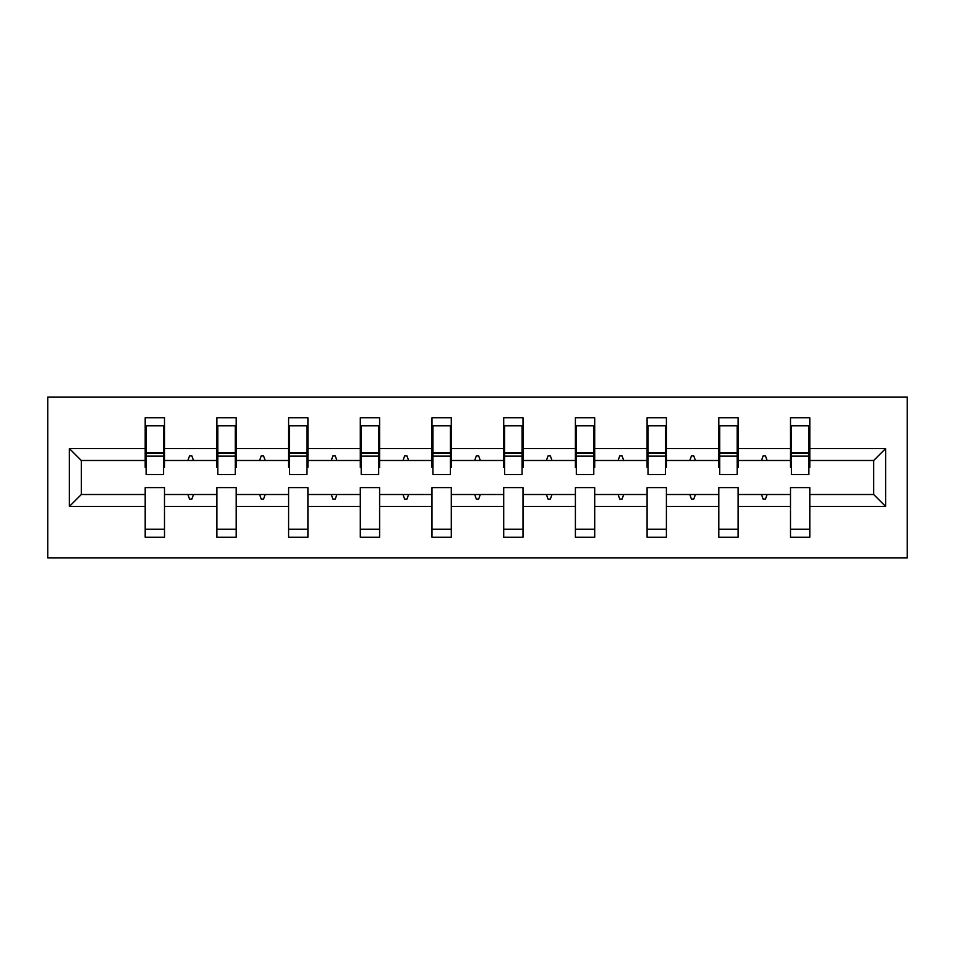 <?xml version="1.0" encoding="UTF-8"?>
<svg xmlns="http://www.w3.org/2000/svg" width="955" height="955" viewBox="0 0 955 955"><rect width="100%" height="100%" fill="white"/><g stroke="black" fill="none" stroke-linecap="round" stroke-linejoin="round"><path stroke-width="1.43" d="M47.75 557.935L907.25 557.935L907.25 397.065L47.75 397.065L47.75 557.935M885.643 506.46L873.694 494.511L873.694 460.489L885.643 448.54L885.643 506.46L809.804 506.46L809.804 487.611L790.501 487.611L790.501 494.511L738.108 494.511L738.108 487.611L718.805 487.611L718.805 494.511L666.411 494.511L666.411 487.611L647.096 487.611L647.096 494.511L594.702 494.511L594.702 487.611L575.399 487.611L575.399 494.511L523.006 494.511L523.006 487.611L503.703 487.611L503.703 494.511L451.297 494.511L451.297 487.611L431.994 487.611L431.994 494.511L379.601 494.511L379.601 487.611L360.298 487.611L360.298 494.511L307.904 494.511L307.904 487.611L288.589 487.611L288.589 494.511L236.195 494.511L236.195 487.611L216.892 487.611L216.892 494.511L164.499 494.511L164.499 537.247L145.196 537.247L145.196 494.511L81.306 494.511L69.357 506.46L69.357 448.54L81.306 460.489L81.306 494.511M809.804 506.46L809.804 537.247L790.501 537.247L790.501 494.511M873.694 460.489L809.804 460.489L809.804 417.753L790.501 417.753L790.501 448.54L738.108 448.54L738.108 467.389L737.188 467.389M791.42 467.389L790.501 467.389L790.501 448.54M790.501 506.46L738.108 506.46L738.108 537.247L718.805 537.247L718.805 494.511M738.108 448.54L738.108 417.753L718.805 417.753L718.805 448.54L666.411 448.54L666.411 467.389L665.492 467.389M719.724 467.389L718.805 467.389L718.805 448.54M718.805 506.46L666.411 506.46L666.411 537.247L647.096 537.247L647.096 494.511M666.411 448.54L666.411 417.753L647.096 417.753L647.096 448.54L594.702 448.54L594.702 467.389L593.783 467.389M648.015 467.389L647.096 467.389L647.096 448.54M647.096 506.46L594.702 506.46L594.702 537.247L575.399 537.247L575.399 494.511M594.702 448.54L594.702 417.753L575.399 417.753L575.399 448.54L523.006 448.54L523.006 467.389L522.087 467.389M576.319 467.389L575.399 467.389L575.399 448.54M575.399 506.46L523.006 506.46L523.006 537.247L503.703 537.247L503.703 494.511M523.006 448.54L523.006 417.753L503.703 417.753L503.703 448.54L451.297 448.54L451.297 467.389L450.378 467.389M504.622 467.389L503.703 467.389L503.703 448.54M503.703 506.46L451.297 506.46L451.297 537.247L431.994 537.247L431.994 494.511M451.297 448.54L451.297 417.753L431.994 417.753L431.994 448.54L379.601 448.54L379.601 467.389L378.681 467.389M432.913 467.389L431.994 467.389L431.994 448.54M431.994 506.46L379.601 506.46L379.601 537.247L360.298 537.247L360.298 494.511M379.601 448.54L379.601 417.753L360.298 417.753L360.298 448.54L307.904 448.54L307.904 467.389L306.985 467.389M361.217 467.389L360.298 467.389L360.298 448.54M360.298 506.46L307.904 506.46L307.904 537.247L288.589 537.247L288.589 494.511M307.904 448.54L307.904 417.753L288.589 417.753L288.589 448.54L236.195 448.54L236.195 467.389L235.276 467.389M289.508 467.389L288.589 467.389L288.589 448.54M288.589 506.46L236.195 506.46L236.195 537.247L216.892 537.247L216.892 494.511M236.195 448.54L236.195 417.753L216.892 417.753L216.892 448.54L164.499 448.54L164.499 417.753L145.196 417.753L145.196 448.54L69.357 448.54M217.812 467.389L216.892 467.389L216.892 448.54M164.499 494.511L164.499 487.611L145.196 487.611L145.196 494.511M146.115 467.389L145.196 467.389L145.196 448.54M809.804 460.489L809.804 467.389L808.885 467.389M738.108 506.46L738.108 494.511M666.411 506.46L666.411 494.511M594.702 506.46L594.702 494.511M523.006 506.46L523.006 494.511M451.297 506.46L451.297 494.511M379.601 506.46L379.601 494.511M307.904 506.46L307.904 494.511M236.195 506.46L236.195 494.511M885.643 448.54L809.804 448.54M216.892 506.46L164.499 506.46M145.196 506.46L69.357 506.46M761.481 460.489L767.128 460.489L765.456 455.893L763.152 455.893L761.481 460.489L738.108 460.489M790.501 460.489L767.128 460.489M761.481 494.511L763.152 499.107L765.456 499.107L767.128 494.511M689.785 460.489L695.431 460.489L693.76 455.893L691.456 455.893L689.785 460.489L666.411 460.489M718.805 460.489L695.431 460.489M689.785 494.511L691.456 499.107L693.76 499.107L695.431 494.511M618.076 460.489L623.722 460.489L622.051 455.893L619.759 455.893L618.076 460.489L594.702 460.489M647.096 460.489L623.722 460.489M618.076 494.511L619.759 499.107L622.051 499.107L623.722 494.511M546.379 460.489L552.026 460.489L550.355 455.893L548.051 455.893L546.379 460.489L523.006 460.489M575.399 460.489L552.026 460.489M546.379 494.511L548.051 499.107L550.355 499.107L552.026 494.511M474.683 460.489L480.317 460.489L478.646 455.893L476.354 455.893L474.683 460.489L451.297 460.489M503.703 460.489L480.317 460.489M474.683 494.511L476.354 499.107L478.646 499.107L480.317 494.511M402.974 460.489L408.621 460.489L406.949 455.893L404.645 455.893L402.974 460.489L379.601 460.489M431.994 460.489L408.621 460.489M402.974 494.511L404.645 499.107L406.949 499.107L408.621 494.511M331.278 460.489L336.924 460.489L335.241 455.893L332.949 455.893L331.278 460.489L307.904 460.489M360.298 460.489L336.924 460.489M331.278 494.511L332.949 499.107L335.241 499.107L336.924 494.511M259.569 460.489L265.215 460.489L263.544 455.893L261.24 455.893L259.569 460.489L236.195 460.489M288.589 460.489L265.215 460.489M259.569 494.511L261.24 499.107L263.544 499.107L265.215 494.511M187.872 460.489L193.519 460.489L191.848 455.893L189.544 455.893L187.872 460.489L164.499 460.489L164.499 448.54M216.892 460.489L193.519 460.489M187.872 494.511L189.544 499.107L191.848 499.107L193.519 494.511M164.499 460.489L164.499 467.389L163.58 467.389M145.196 460.489L81.306 460.489M873.694 494.511L809.804 494.511M145.196 425.787L146.115 425.787L145.196 425.787M146.115 456.132L146.115 425.787L164.499 425.787L163.58 425.787L163.58 474.516L146.115 474.516L146.115 456.132L163.58 456.132M145.196 529.213L164.499 529.213M216.892 425.787L217.812 425.787L216.892 425.787M217.812 456.132L217.812 425.787L236.195 425.787L235.276 425.787L235.276 474.516L217.812 474.516L217.812 456.132L235.276 456.132M216.892 529.213L236.195 529.213M288.589 425.787L289.508 425.787L288.589 425.787M289.508 456.132L289.508 425.787L307.904 425.787L306.985 425.787L306.985 474.516L289.508 474.516L289.508 456.132L306.985 456.132M288.589 529.213L307.904 529.213M360.298 425.787L361.217 425.787L360.298 425.787M361.217 456.132L361.217 425.787L379.601 425.787L378.681 425.787L378.681 474.516L361.217 474.516L361.217 456.132L378.681 456.132M360.298 529.213L379.601 529.213M431.994 425.787L432.913 425.787L431.994 425.787M432.913 456.132L432.913 425.787L451.297 425.787L450.378 425.787L450.378 474.516L432.913 474.516L432.913 456.132L450.378 456.132M431.994 529.213L451.297 529.213M503.703 425.787L504.622 425.787L503.703 425.787M504.622 456.132L504.622 425.787L523.006 425.787L522.087 425.787L522.087 474.516L504.622 474.516L504.622 456.132L522.087 456.132M503.703 529.213L523.006 529.213M575.399 425.787L576.319 425.787L575.399 425.787M576.319 456.132L576.319 425.787L594.702 425.787L593.783 425.787L593.783 474.516L576.319 474.516L576.319 456.132L593.783 456.132M575.399 529.213L594.702 529.213M647.096 425.787L648.015 425.787L647.096 425.787M648.015 456.132L648.015 425.787L666.411 425.787L665.492 425.787L665.492 474.516L648.015 474.516L648.015 456.132L665.492 456.132M647.096 529.213L666.411 529.213M718.805 425.787L719.724 425.787L718.805 425.787M719.724 456.132L719.724 425.787L738.108 425.787L737.188 425.787L737.188 474.516L719.724 474.516L719.724 456.132L737.188 456.132M718.805 529.213L738.108 529.213M790.501 425.787L791.42 425.787L790.501 425.787M791.42 456.132L791.42 425.787L809.804 425.787L808.885 425.787L808.885 474.516L791.42 474.516L791.42 456.132L808.885 456.132M790.501 529.213L809.804 529.213M163.58 437.283L164.499 437.283M145.196 437.283L146.115 437.283M146.115 453.374L163.58 453.374M235.276 437.283L236.195 437.283M216.892 437.283L217.812 437.283M217.812 453.374L235.276 453.374M306.985 437.283L307.904 437.283M288.589 437.283L289.508 437.283M289.508 453.374L306.985 453.374M378.681 437.283L379.601 437.283M360.298 437.283L361.217 437.283M361.217 453.374L378.681 453.374M450.378 437.283L451.297 437.283M431.994 437.283L432.913 437.283M432.913 453.374L450.378 453.374M522.087 437.283L523.006 437.283M503.703 437.283L504.622 437.283M504.622 453.374L522.087 453.374M593.783 437.283L594.702 437.283M575.399 437.283L576.319 437.283M576.319 453.374L593.783 453.374M665.492 437.283L666.411 437.283M647.096 437.283L648.015 437.283M648.015 453.374L665.492 453.374M737.188 437.283L738.108 437.283M718.805 437.283L719.724 437.283M719.724 453.374L737.188 453.374M808.885 437.283L809.804 437.283M790.501 437.283L791.42 437.283M791.42 453.374L808.885 453.374M146.115 452.67L163.58 452.67M217.812 452.67L235.276 452.67M289.508 452.67L306.985 452.67M361.217 452.67L378.681 452.67M432.913 452.67L450.378 452.67M504.622 452.67L522.087 452.67M576.319 452.67L593.783 452.67M648.015 452.67L665.492 452.67M719.724 452.67L737.188 452.67M791.42 452.67L808.885 452.67"/></g></svg>
